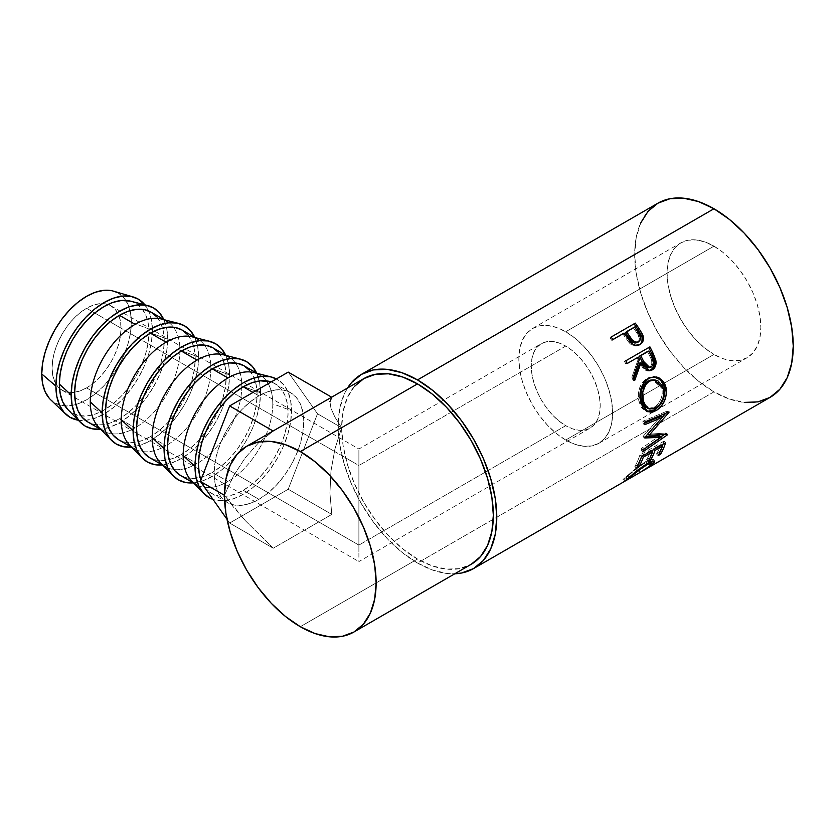 <?xml version="1.0" encoding="UTF-8"?>
<svg xmlns="http://www.w3.org/2000/svg" width="835" height="835" viewBox="0 0 835 835"><rect width="100%" height="100%" fill="white"/><g stroke="black" fill="none" stroke-linecap="round" stroke-linejoin="round"><path stroke-width="0.63" stroke-dasharray="4.17 3.13" d="M86.569 387.878A48.754 28.15 120 0 0 118.413 344.918A48.754 28.15 120 0 0 110.94 305.85A48.754 28.15 120 0 0 107.913 304.493A48.754 28.15 120 0 0 86.569 308.261L358.893 465.492L358.893 545.109L86.569 387.878L79.836 390.999L73.376 392.46L67.416 392.22L62.187 390.289L57.897 386.73L54.713 381.689L52.751 375.353L52.094 367.974L52.751 359.822L54.713 351.222L57.897 342.507L62.187 334L67.416 326.026L73.376 318.907L79.836 312.916L86.569 308.261L93.29 305.151L99.751 303.679L105.711 303.919L110.94 305.85L115.23 309.409L118.413 314.451L120.376 320.786L121.033 328.165L120.376 336.317L118.413 344.918L115.23 353.633L110.94 362.139L105.711 370.114L99.751 377.232L93.29 383.234L86.569 387.878L358.893 545.109L358.893 453.29L358.893 465.492L565.733 346.076A48.754 28.15 -120 0 0 541.351 343.665A48.754 28.15 -120 0 0 533.878 382.733A48.754 28.15 -120 0 0 565.733 425.693L358.893 545.109L565.733 425.693L559.001 421.038L552.54 415.047L546.581 407.929L541.351 399.955L537.072 391.448L533.878 382.733L531.926 374.132L531.258 365.98L531.926 358.601L533.878 352.266L537.072 347.224L541.351 343.665L546.581 341.734L552.54 341.494L559.001 342.966L565.733 346.076L572.455 350.731L578.926 356.722L584.886 363.841L590.105 371.815L594.395 380.322L597.578 389.037L599.54 397.637L600.208 405.789L599.54 413.168L597.578 419.504L594.395 424.545L590.105 428.105L584.886 430.035L578.926 430.275L572.455 428.804L565.733 425.693A48.754 28.15 -120 0 0 590.105 428.105A48.754 28.15 -120 0 0 597.578 389.037A48.754 28.15 -120 0 0 565.733 346.076L358.893 465.492L358.893 552.102L358.893 465.492L86.569 308.261A48.754 28.15 120 0 0 55.548 348.613A48.754 28.15 120 0 0 59.494 388.348A48.754 28.15 120 0 0 62.187 390.289A48.754 28.15 120 0 0 86.569 387.878M358.893 450.086L358.893 458.498L358.893 450.086M144.904 304.848A68.251 39.402 -60 0 1 152.419 330.357L131.377 322.195A63.376 36.594 120 0 0 130.093 310.63A63.376 36.594 120 0 0 125.803 300.423M125.803 300.412A63.376 36.594 120 0 0 113.56 291.175M67.812 409.494A63.376 36.594 120 0 0 81.047 415.903A63.376 36.594 120 0 0 126.21 390.54A63.376 36.594 120 0 0 148.964 332.351L167.699 339.187A68.251 39.402 -60 0 1 100.419 429.253L110.022 427.144L119.436 422.781L128.851 416.268L137.911 407.877L146.25 397.909L153.567 386.751L159.569 374.842L164.025 362.63L166.77 350.596L167.699 339.187L166.77 328.854L163.796 319.481A68.251 39.402 -60 0 1 167.699 339.187L148.964 332.351A63.376 36.594 120 0 0 142.545 309.367A63.376 36.594 120 0 0 130.385 301.122M98.77 427.363A63.376 36.594 120 0 0 111.994 433.772A63.376 36.594 120 0 0 135.103 427.844L119.436 418.794L110.7 422.854L102.287 424.764L94.543 424.451L87.748 421.936A63.376 36.594 120 0 0 107.266 423.877A63.376 36.594 120 0 0 119.436 418.794L135.103 427.844A63.376 36.594 -60 0 1 111.994 433.772A63.376 36.594 -60 0 1 103.415 430.985L100.878 429.514M164.255 319.742L166.791 321.214A63.376 36.594 -60 0 1 173.503 327.247A63.376 36.594 -60 0 1 179.922 350.22A63.376 36.594 -60 0 1 135.103 427.844A63.376 36.594 120 0 0 179.922 350.22L198.657 357.056L197.728 346.723L194.743 337.35A68.251 39.402 -60 0 1 198.657 357.056L179.922 350.22A63.376 36.594 120 0 0 173.503 327.247A63.376 36.594 120 0 0 161.332 318.991M138.224 441.757A63.376 36.594 120 0 0 150.394 436.674L166.061 445.713A63.376 36.594 -60 0 1 142.952 451.651A63.376 36.594 -60 0 1 134.372 448.854L131.836 447.383M129.728 445.232A63.376 36.594 120 0 0 142.952 451.651A63.376 36.594 120 0 0 166.061 445.713L150.394 436.674L141.647 440.723L133.245 442.633L125.5 442.32L118.706 439.805A63.376 36.594 120 0 0 138.213 441.757M195.213 337.611L197.749 339.083A63.376 36.594 -60 0 1 204.46 345.116A63.376 36.594 -60 0 1 210.879 368.099A63.376 36.594 -60 0 1 166.061 445.713A63.376 36.594 120 0 0 210.879 368.099L229.604 374.925A68.251 39.402 -60 0 1 162.324 464.991L171.937 462.882L181.352 458.519L190.766 452.017L199.815 443.615L208.165 433.647L215.472 422.5L221.473 410.59L225.941 398.378L228.686 386.334L229.604 374.925L228.686 364.592L225.701 355.219A68.251 39.402 -60 0 1 229.604 374.925L210.879 368.099A63.376 36.594 120 0 0 204.46 345.116A63.376 36.594 120 0 0 192.29 336.87M160.685 463.101A63.376 36.594 120 0 0 173.91 469.52A63.376 36.594 120 0 0 197.018 463.592L181.352 454.543L172.605 458.592L164.203 460.502L156.448 460.189L149.663 457.684A63.376 36.594 120 0 0 169.171 459.626A63.376 36.594 120 0 0 181.352 454.543L197.018 463.592A63.376 36.594 -60 0 1 173.91 469.52A63.376 36.594 -60 0 1 165.33 466.723L162.783 465.262M226.16 355.491L228.707 356.952A63.376 36.594 -60 0 1 235.407 362.985A63.376 36.594 -60 0 1 241.826 385.968A63.376 36.594 -60 0 1 197.018 463.592A63.376 36.594 120 0 0 241.826 385.968L260.562 392.805A68.251 39.402 -60 0 1 193.282 482.86L202.884 480.762L212.299 476.388L221.713 469.886L230.773 461.484L239.113 451.516L246.429 440.369L252.431 428.459L256.888 416.248L259.633 404.213L260.562 392.805L259.633 382.461L256.658 373.088A68.251 39.402 -60 0 1 260.562 392.805L241.826 385.968A63.376 36.594 120 0 0 235.418 362.985A63.376 36.594 120 0 0 223.248 354.739M191.632 480.981A63.376 36.594 120 0 0 227.976 481.461L212.299 472.412L203.563 476.461L195.15 478.371L187.405 478.069L180.61 475.553A63.376 36.594 120 0 0 200.129 477.495A63.376 36.594 120 0 0 212.299 472.412L227.976 481.461A63.376 36.594 -60 0 1 196.288 484.603L193.741 483.131M257.117 373.36L259.664 374.821A63.376 36.594 -60 0 1 266.365 380.854A63.376 36.594 -60 0 1 272.784 403.837A63.376 36.594 -60 0 1 227.976 481.461A63.376 36.594 120 0 0 272.784 403.837L291.519 410.674A68.251 39.402 -60 0 1 264.121 476.743A68.251 39.402 -60 0 1 213.04 499.434L216.442 500.353L224.792 500.687L233.842 498.631L243.256 494.268L252.671 487.755L261.731 479.363L270.07 469.395L277.387 458.238L283.389 446.328L287.845 434.116L290.59 422.082L291.519 410.674L290.59 400.341L287.845 391.469L283.389 384.413L276.427 378.913A68.251 39.402 -60 0 1 291.519 410.674L272.784 403.837A63.376 36.594 120 0 0 266.365 380.854A63.376 36.594 120 0 0 254.205 372.608M258.923 395.832L253.015 392.429L258.923 395.832L267.67 391.782L276.072 389.872L283.827 390.185L290.611 392.7L296.185 397.324L300.329 403.879L302.875 412.114L303.742 421.706L302.875 432.3L300.329 443.479L296.185 454.824L290.611 465.878L283.827 476.232L276.072 485.49L267.67 493.287L258.923 499.33A63.376 36.594 -60 0 1 227.235 502.472A63.376 36.594 -60 0 1 217.528 451.683A63.376 36.594 -60 0 1 258.923 395.832A63.376 36.594 -60 0 1 290.611 392.7A63.376 36.594 -60 0 1 300.329 443.479A63.376 36.594 -60 0 1 258.923 499.33L250.187 503.38L241.774 505.29L234.03 504.987L227.235 502.472L221.661 497.848L217.528 491.293L214.971 483.058L214.115 473.455L214.971 462.861L217.528 451.683L221.661 440.348L227.235 429.284L234.03 418.93L241.774 409.672L250.187 401.875L258.923 395.832M243.256 490.281L258.923 499.33L243.256 490.281A63.376 36.594 120 0 0 284.662 434.44A63.376 36.594 120 0 0 274.945 383.651A63.376 36.594 120 0 0 271.177 381.939L274.945 383.651L280.518 388.275L284.662 394.83L287.209 403.065L288.075 412.667L287.209 423.251L284.662 434.44L280.518 445.775L274.945 456.828L268.15 467.193L260.405 476.441L252.003 484.237L243.256 490.281L234.51 494.341L226.108 496.251L218.363 495.938L211.568 493.422A63.376 36.594 120 0 0 243.256 490.281M200.922 479.948A63.376 36.594 120 0 0 211.568 493.422L205.995 488.799L200.922 479.948M565.733 440.024A66.299 38.285 60 0 1 522.418 381.595A66.299 38.285 60 0 1 532.584 328.468A66.299 38.285 60 0 1 565.733 331.745L713.967 246.168A66.299 38.285 -120 0 0 680.817 242.881A66.299 38.285 -120 0 0 670.651 296.018A66.299 38.285 -120 0 0 713.967 354.437L565.733 440.024L713.967 354.437L704.813 348.122L696.025 339.96L687.915 330.274L680.817 319.44L674.983 307.875L670.651 296.018L667.979 284.317L667.082 273.233L667.979 263.192L670.651 254.581L674.983 247.724L680.817 242.881L687.915 240.25L696.025 239.927L704.813 241.931L713.967 246.168L723.11 252.494L731.909 260.645L740.008 270.331L747.116 281.165L752.94 292.73L757.272 304.598L759.944 316.288L760.842 327.372L759.944 337.413L757.272 346.024L752.94 352.881L747.116 357.724L740.008 360.355L731.909 360.678L723.11 358.685L713.967 354.437A66.299 38.285 -120 0 0 747.116 357.724A66.299 38.285 -120 0 0 757.282 304.598A66.299 38.285 -120 0 0 713.967 246.168L565.733 331.745A66.299 38.285 60 0 1 609.049 390.175A66.299 38.285 60 0 1 598.883 443.302A66.299 38.285 60 0 1 565.733 440.024L574.877 444.262L583.675 446.255L591.775 445.932L598.883 443.302L604.717 438.469L609.049 431.611L611.711 422.99L612.619 412.949L611.711 401.875L609.049 390.175L604.717 378.318L598.883 366.742L591.775 355.908L583.675 346.233L574.877 338.071L565.733 331.745L556.59 327.508L547.791 325.514L539.681 325.838L532.584 328.468L526.749 333.301L522.418 340.158L519.746 348.779L518.848 358.82L519.746 369.895L522.418 381.595L526.749 393.452L532.584 405.027L539.681 415.861L547.791 425.537L556.59 433.699L565.733 440.024M640.716 222.976L636.197 237.547L634.673 254.529L636.197 273.275L640.716 293.054L648.043 313.104L657.897 332.674L669.91 350.992L683.625 367.369L698.498 381.167L713.967 391.855L417.5 563.02L432.968 570.19L447.842 573.572L454.772 573.791A112.13 64.733 60 0 1 417.5 563.02L713.967 391.855A112.13 64.733 -120 0 0 770.027 397.408M642.157 471.232L640.205 472.37L638.984 470.251L648.701 463.832L650.047 465.846L648.701 463.832L650.423 461.244L644.401 463.248L645.883 465.116L644.401 463.248C637.773 467.59 632.366 471.733 628.191 475.699L629.538 477.714L628.191 475.699L626.605 477.401L627.826 479.509L626.605 477.401L623.849 478.966L625.039 481.085L623.849 478.966L623.046 479.436L624.288 481.544L626.187 479.906M354.437 386.407L347.433 397.502L343.122 411.436L341.661 427.677L343.122 445.608L347.433 464.521L354.437 483.715L363.872 502.43L375.364 519.955L388.473 535.621L402.7 548.814L417.5 559.043A107.256 61.926 -120 0 0 471.128 564.345L459.636 568.604L446.527 569.126L432.3 565.9L417.5 559.043L300.297 626.709L417.5 559.043A107.256 61.926 -120 0 1 347.433 464.521A107.256 61.926 -120 0 1 363.872 378.579M331.798 397.272L273.233 431.09L258.516 442.842L245.198 457.81L233.727 475.512L228.811 485.198L224.49 495.332L233.727 507.409L245.198 520.549L273.233 548.23L331.798 514.412L329.919 493.078L330.973 471.023L334.918 448.99L341.63 427.697L334.918 417.082L330.973 408.294L329.919 401.614L331.652 397.189L273.233 431.09L258.516 442.842L245.198 457.81L233.727 475.512L224.458 495.312L245.198 520.549L273.233 548.23L229.646 523.054L226.995 519.286L229.646 523.054L273.233 548.23L331.798 514.412L288.211 489.247L229.646 523.054L288.211 489.247L331.798 514.412L329.919 493.078L330.973 471.023L334.918 448.99L341.63 427.697L317.498 413.774L288.211 489.247L317.498 413.774L341.63 427.697L334.918 417.082L330.973 408.294L329.919 401.614M657.897 203.197A112.13 64.733 -120 0 0 640.716 293.054A112.13 64.733 -120 0 0 713.967 391.855L729.435 399.026L744.309 402.407M417.5 563.02A112.13 64.733 60 0 1 347.527 388.024L344.25 394.141L339.741 408.712L338.217 425.693L339.741 444.429L344.25 464.208L351.577 484.269L361.44 503.839L373.454 522.157L387.158 538.533L402.032 552.332L417.5 563.02M627.325 479.739L626.198 477.474L635.351 469.635L644.401 463.248L649.317 461.077L650.475 461.661L646.927 465.241L638.984 470.251L640.205 472.37L641.614 471.535M652.396 461.212L653.283 459.793L652.761 459.041L650.089 459.469L644.443 462.35L635.508 468.727L623.223 479.269L625.707 477.14L627.054 479.154L625.707 477.14L635.508 468.727L636.98 470.606L635.508 468.727L645.632 461.64L647.135 463.488L645.632 461.64L653.2 459.292L652.553 461.035M651.237 462.35L652.438 464.49L651.091 462.475L639.109 470.157L640.299 472.276L638.984 470.251L651.801 461.828M642.752 468.07L639.109 470.157M623.849 478.966L623.171 479.384M659.493 453.092L658.982 452.497L656.508 453.927L658.043 455.722L656.508 453.927L658.982 452.497L659.493 453.092M661.445 445.107L660.85 444.533A109.688 63.335 60 0 1 656.508 453.927A109.688 63.335 60 0 0 660.85 444.533L653.429 448.823L654.014 449.397L653.429 448.823A109.688 63.335 60 0 1 653.001 449.981A109.688 63.335 -120 0 0 653.429 448.823L660.85 444.533L661.445 445.107M652.354 451.61A109.688 63.335 60 0 1 649.077 458.217L649.588 458.812L649.077 458.217L646.603 459.647L648.137 461.431L646.603 459.647L649.077 458.217A109.688 63.335 -120 0 0 652.354 451.61M651.54 450.817L650.945 450.253A109.688 63.335 60 0 1 646.603 459.647A109.688 63.335 60 0 0 650.945 450.253L641.666 455.607L642.261 456.181L641.666 455.607A109.688 63.335 60 0 1 637.324 465.001L637.836 465.596L637.324 465.001L634.851 466.431L636.385 468.226L634.851 466.431L637.324 465.001A109.688 63.335 -120 0 0 641.666 455.607L650.945 450.253L651.54 450.817M641.489 456.62L639.85 455.085A109.688 63.335 60 0 1 634.851 466.431A109.688 63.335 60 0 0 639.85 455.085L663.982 441.151L665.62 442.696L663.982 441.151A109.688 63.335 60 0 1 662.906 444.262A109.688 63.335 -120 0 0 663.982 441.151L639.85 455.085L641.489 456.62M662.259 445.9A109.688 63.335 60 0 1 658.982 452.497A109.688 63.335 -120 0 0 662.259 445.9M644.85 437.446L643.138 436.329L660.61 416.456L643.138 436.329A109.688 63.335 60 0 1 643.107 436.862L644.818 437.989L643.107 436.862L645.465 436.778L643.107 436.862A109.688 63.335 60 0 0 643.138 436.329L644.85 437.446M643.284 449.7L641.604 448.311L659.399 435.974L641.604 448.311A109.688 63.335 60 0 1 641.123 450.43L642.804 451.871L641.123 450.43L660.683 436.987L641.123 450.43A109.688 63.335 60 0 0 641.604 448.311L643.284 449.7M667.624 434.722L665.933 433.355L664.086 434.638L665.933 433.355L667.624 434.722M667.687 434.398L665.996 433.041A109.688 63.335 60 0 1 665.933 433.355A109.688 63.335 -120 0 0 665.996 433.041L667.687 434.398M647.73 434.263L665.996 433.041L647.73 434.263M669.012 412.302L667.29 411.425L665.714 413.294L667.29 411.425L669.012 412.302M662.291 417.333L647.449 434.075L662.291 417.333M668.992 411.937L667.269 411.06A109.688 63.335 60 0 1 667.29 411.425A109.688 63.335 -120 0 0 667.269 411.06L668.992 411.937M644.599 422.051L642.887 421.257L667.269 411.06L642.887 421.257A109.688 63.335 60 0 1 643.075 423.825L644.797 424.671L643.075 423.825L644.693 423.147L643.075 423.825A109.688 63.335 60 0 0 642.887 421.257L644.599 422.051M646.979 411.404L646.071 411.133L639.005 401.677L640.643 402.021L639.005 401.677C637.053 391.584 639.673 383.829 646.864 378.412L653.68 376.773L648.137 377.764L642.418 382.399L639.495 388.285L638.316 395.059L639.005 401.677L641.228 407.198L644.902 410.611L646.979 411.404M648.054 408.451L654.17 407.25L650.027 408.618L648.054 408.451M655.183 406.603L654.17 407.25L655.861 407.877L654.17 407.25C660.485 402.856 663.053 396.552 661.873 388.348L662.218 393.744L660.861 399.234L658.011 404.004L655.183 406.603M652.114 379.81L654.609 380.082L658.231 382.075L661.873 388.348L663.512 388.692L661.873 388.348L652.855 379.81M641.176 391.98L641.833 389.246M649.202 408.879L643.367 401.51M648.92 370.771L648.148 370.897L639.631 363.068L644.161 369.686L647.438 370.917L649.119 370.719M633.963 378.641L633.191 380.624L634.694 380.51L633.191 380.624L633.963 378.641M633.327 377.065L631.855 377.253A109.688 63.335 60 0 1 633.191 380.624A109.688 63.335 60 0 0 631.855 377.253L638.055 359.749L639.422 359.311L638.055 359.749L631.855 377.253L633.327 377.065M636.99 357.578A109.688 63.335 60 0 1 638.055 359.749A109.688 63.335 60 0 0 636.99 357.578M627.075 363.298L625.853 364.008L627.075 363.298M625.791 360.793L624.486 361.346A109.688 63.335 60 0 1 625.853 364.008A109.688 63.335 60 0 0 624.486 361.346L648.618 347.412A109.688 63.335 60 0 1 648.701 347.569A109.688 63.335 -120 0 0 648.618 347.412L625.791 360.793M648.284 367.765L649.64 367.306C652.406 364.613 652.594 361.211 650.204 357.109A109.688 63.335 60 0 0 647.501 351.504A109.688 63.335 60 0 1 650.204 357.109L651.717 361.2L651.791 364.081L650.152 366.951L647.292 367.755M649.087 367.567L648.503 367.734M649.64 367.306L651.112 367.118L649.64 367.306M650.204 357.109L651.603 356.743L650.204 357.109M639.328 344.855L640.059 344.49M638.869 345.137C635.602 346.88 632.429 346.149 629.36 342.945L630.519 342.141L629.36 342.945L624.361 336.056L625.415 335.096L624.361 336.056L628.567 342.016L631.542 344.824L636.583 346.014L639.38 344.824M624.037 333.092L623.014 334.104A109.688 63.335 60 0 1 624.361 336.056A109.688 63.335 60 0 0 623.014 334.104L611.878 340.534L624.037 333.092M611.136 337.048L610.155 338.112A109.688 63.335 60 0 1 611.878 340.534A109.688 63.335 60 0 0 610.155 338.112L611.136 337.048M639.86 344.469L640.737 343.623M637.856 342.214L637.366 342.548C640.017 339.97 639.871 336.808 636.928 333.071L639.307 338.185L638.952 340.753L637.856 342.214M633.525 328.03A109.688 63.335 60 0 1 636.928 333.071L638.023 332.173L636.928 333.071A109.688 63.335 60 0 0 633.525 328.03L625.488 332.674L633.525 328.03M288.211 372.107L317.498 413.774L288.211 372.107M249.561 370.406L253.704 376.961L256.251 385.196L257.117 394.788L256.251 405.382L253.704 416.561L249.561 427.906L243.987 438.959L237.203 449.313L229.448 458.572L221.045 466.368L212.299 472.412A63.376 36.594 120 0 0 255.426 381.71A63.376 36.594 120 0 0 243.987 365.782M218.613 352.527L222.747 359.092L225.304 367.327L226.16 376.919L225.304 387.513L222.747 398.692L218.613 410.027L213.04 421.09L206.245 431.445L198.5 440.703L190.088 448.499L181.352 454.543A63.376 36.594 120 0 0 224.479 363.83A63.376 36.594 120 0 0 213.04 347.903M187.656 334.658L191.799 341.212L194.346 349.447L195.213 359.05L194.346 369.644L191.799 380.823L187.656 392.158L182.082 403.221L175.287 413.575L167.543 422.834L159.141 430.63L150.394 436.674A63.376 36.594 120 0 0 193.522 345.961A63.376 36.594 120 0 0 182.082 330.034M198.657 357.056A68.251 39.402 -60 0 1 131.366 447.122L140.979 445.013L150.394 440.65L159.809 434.148L168.858 425.746L177.208 415.778L184.514 404.62L190.526 392.711L194.983 380.51L197.728 368.465L198.657 357.056M156.698 316.789L160.842 323.343L163.389 331.579L164.255 341.181L163.389 351.765L160.842 362.954L156.698 374.289L151.125 385.342L144.34 395.707L136.585 404.954L128.183 412.751L119.436 418.794A63.376 36.594 120 0 0 162.564 328.092A63.376 36.594 120 0 0 151.125 312.165M77.342 420.036L85.681 420.37L94.741 418.314L104.156 413.951L113.57 407.449L122.62 399.046L130.97 389.079L138.276 377.931L144.278 366.022L148.745 353.81L151.49 341.765L152.419 330.357L151.49 320.024L148.745 311.152L144.278 304.097M130.49 301.153L135.844 303.335L141.418 307.958L145.551 314.524L148.108 322.759L148.964 332.351L148.108 342.945L145.551 354.123L141.418 365.459L135.844 376.522L129.049 386.876L121.305 396.134L112.892 403.931L104.156 409.975L95.409 414.024L87.007 415.934L79.252 415.621L72.468 413.116L67.896 409.578M50.789 399.892A63.376 36.594 120 0 0 64.911 405.883A63.376 36.594 120 0 0 75.912 404.484A63.376 36.594 120 0 0 131.377 322.195L152.419 330.357A68.251 39.402 -60 0 1 127.411 393.629A68.251 39.402 -60 0 1 78.302 420.214M49.307 398.337L54.88 402.961L61.665 405.476L69.409 405.779L77.822 403.869L86.569 399.819L95.305 393.776L103.717 385.979L111.462 376.721L118.257 366.367L123.831 355.303L127.964 343.968L130.521 332.789L131.377 322.195L130.521 312.603L127.964 304.368L123.831 297.813L118.257 293.189L111.462 290.674M358.893 557.31L358.893 545.109L358.893 557.31M62.187 390.289L358.893 561.59L358.893 560.515L358.893 561.59L590.105 428.105M110.94 305.85L358.893 449.011L541.351 343.665M227.235 502.472L211.568 493.422M532.584 328.468L680.817 242.881M653.2 459.292L654.63 461.191M646.071 411.133L647.876 411.791M652.939 376.742L654.358 376.752M648.148 370.897L649.693 370.75M598.883 443.302L747.116 357.724M290.611 392.7L274.945 383.651"/><path stroke-width="1.25" d="M55.893 386.094A68.251 39.402 -60 0 1 82.634 320.776A68.251 39.402 -60 0 1 133.224 296.957A68.251 39.402 -60 0 1 144.904 304.848L138.276 299.118L130.97 296.404L122.62 296.081L113.57 298.137L104.156 302.5L94.741 309.002L85.681 317.404L77.342 327.372L70.025 338.519L64.024 350.429L59.567 362.64L56.822 374.685L55.893 386.094L56.822 396.427L59.567 405.299L64.024 412.354L70.025 417.333L78.302 420.214A68.251 39.402 -60 0 1 65.631 414.035A68.251 39.402 -60 0 1 55.893 386.094L41.75 373.944L55.893 386.094M133.224 296.957L113.56 291.175A63.376 36.594 120 0 0 66.581 313.292A63.376 36.594 120 0 0 41.75 373.944A63.376 36.594 120 0 0 50.789 399.892L65.631 414.035M147.68 305.558L130.385 301.122A63.376 36.594 120 0 0 83.75 323.938A63.376 36.594 120 0 0 59.337 384.1L71.173 394.913A68.251 39.402 -60 0 1 97.465 330.128A68.251 39.402 -60 0 1 147.68 305.558A68.251 39.402 -60 0 1 163.796 319.481M103.415 430.985A63.376 36.594 -60 0 1 90.295 401.969L102.131 412.782A68.251 39.402 -60 0 1 128.413 347.997A68.251 39.402 -60 0 1 178.638 323.427L161.332 318.991A63.376 36.594 120 0 0 135.103 324.345L119.436 315.306A63.376 36.594 120 0 0 78.031 371.147A63.376 36.594 120 0 0 87.748 421.936L82.174 417.312L78.031 410.757L75.484 402.522L74.628 392.92L75.484 382.336L78.031 371.147L82.174 359.812L87.748 348.759L94.543 338.394L102.287 329.147L110.7 321.35L119.436 315.306L135.103 324.345A63.376 36.594 120 0 0 90.295 401.969A63.376 36.594 -60 0 1 135.103 324.345A63.376 36.594 -60 0 1 166.791 321.214M178.638 323.427A68.251 39.402 -60 0 1 194.743 337.35M134.372 448.854A63.376 36.594 -60 0 1 121.252 419.838L133.089 430.662A68.251 39.402 -60 0 1 159.37 365.866A68.251 39.402 -60 0 1 209.595 341.296L192.29 336.87A63.376 36.594 120 0 0 166.061 342.225L150.394 333.175A63.376 36.594 120 0 0 108.988 389.026A63.376 36.594 120 0 0 118.706 439.805L113.132 435.181L108.988 428.626L106.442 420.391L105.575 410.799L106.442 400.205L108.988 389.026L113.132 377.681L118.706 366.628L125.5 356.274L133.245 347.016L141.647 339.219L150.394 333.175L166.061 342.225A63.376 36.594 120 0 0 121.252 419.838A63.376 36.594 -60 0 1 166.061 342.225A63.376 36.594 -60 0 1 197.749 339.083M209.595 341.296A68.251 39.402 -60 0 1 225.701 355.219M165.33 466.723A63.376 36.594 -60 0 1 152.2 437.717L164.046 448.531A68.251 39.402 -60 0 1 190.328 383.735A68.251 39.402 -60 0 1 240.553 359.175L223.248 354.739A63.376 36.594 120 0 0 197.018 360.094L181.352 351.044A63.376 36.594 120 0 0 139.946 406.895A63.376 36.594 120 0 0 149.663 457.684L144.09 453.061L139.946 446.495L137.399 438.26L136.533 428.668L137.399 418.074L139.946 406.895L144.09 395.56L149.663 384.497L156.448 374.143L164.203 364.885L172.605 357.088L181.352 351.044L197.018 360.094A63.376 36.594 120 0 0 152.2 437.717A63.376 36.594 -60 0 1 197.018 360.094A63.376 36.594 -60 0 1 228.707 356.952M240.553 359.175A68.251 39.402 -60 0 1 256.658 373.088M196.288 484.603A63.376 36.594 -60 0 1 183.157 455.586L194.993 466.4A68.251 39.402 -60 0 1 221.285 401.614A68.251 39.402 -60 0 1 271.5 377.044L254.205 372.608A63.376 36.594 120 0 0 227.976 377.963L212.299 368.913A63.376 36.594 120 0 0 170.904 424.764A63.376 36.594 120 0 0 180.61 475.553L175.037 470.93L170.904 464.375L168.346 456.14L167.491 446.537L168.346 435.943L170.904 424.764L175.037 413.429L180.61 402.366L187.405 392.012L195.15 382.754L203.563 374.957L212.299 368.913L227.976 377.963A63.376 36.594 120 0 0 183.157 455.586A63.376 36.594 -60 0 1 227.976 377.963A63.376 36.594 -60 0 1 259.664 374.821M271.5 377.044A68.251 39.402 -60 0 1 276.427 378.913L270.07 376.721L261.731 376.387L252.671 378.443L243.256 382.806L233.842 389.319L224.792 397.711L216.442 407.678L209.136 418.836L203.124 430.745L198.667 442.957L195.922 454.991L194.993 466.4L195.922 476.733L198.667 485.605L203.124 492.66L209.136 497.65L213.04 499.434A68.251 39.402 -60 0 1 204.126 493.746A68.251 39.402 -60 0 1 194.993 466.4L183.157 455.586A63.376 36.594 120 0 0 191.632 480.981L204.126 493.746M253.015 392.429L243.256 386.793A63.376 36.594 120 0 0 200.922 479.948L199.304 474.009L198.448 464.406L199.304 453.812L201.851 442.633L205.995 431.298L211.568 420.245L218.363 409.881L226.108 400.633L234.51 392.836L243.256 386.793L253.015 392.429M744.309 402.407L758.013 401.865L770.027 397.408A112.13 64.733 -120 0 0 787.217 307.562A112.13 64.733 -120 0 0 713.967 208.75L417.5 379.915A112.13 64.733 60 0 1 490.75 478.726A112.13 64.733 60 0 1 473.56 568.572A112.13 64.733 60 0 1 454.772 573.791L461.546 573.019L473.56 568.572L624.392 481.492M640.737 343.623L641.938 341.442L642.115 337.455L638.003 329.512A109.688 63.335 -120 0 0 634.287 324.178A109.688 63.335 60 0 1 638.003 329.512L639.067 328.572A112.13 64.733 -120 0 0 635.268 323.124L611.136 337.048L635.268 323.124A112.13 64.733 60 0 1 639.067 328.572L642.543 334.449L643.472 338.071L642.658 341.912L639.547 344.761L635.258 345.21L632.732 344.072L625.415 335.096A112.13 64.733 -120 0 0 624.037 333.092L612.9 339.521A112.13 64.733 -120 0 0 611.136 337.048A112.13 64.733 -120 0 1 612.9 339.521L624.037 333.092A112.13 64.733 -120 0 1 625.415 335.096L630.519 342.141C633.661 345.429 636.865 346.201 640.111 344.458C643.211 342.527 644.14 339.469 642.898 335.305L639.067 328.572L638.003 329.512L641.729 336.108L642.898 335.305L641.729 336.108C642.94 340.2 641.99 343.206 638.869 345.137L639.892 344.448M625.791 360.793L649.922 346.869A112.13 64.733 60 0 1 652.96 352.954L655.934 360.856L654.922 367.212L652.208 369.905L648.92 370.771L644.223 368.12L641.029 362.714L634.694 380.51A112.13 64.733 -120 0 0 633.327 377.065L639.422 359.311A112.13 64.733 -120 0 0 638.326 357.088L627.189 363.517A112.13 64.733 -120 0 0 625.791 360.793A112.13 64.733 -120 0 1 627.189 363.517L638.326 357.088A112.13 64.733 -120 0 1 639.422 359.311L633.327 377.065A112.13 64.733 -120 0 1 634.694 380.51L641.029 362.714L649.693 370.75L652.208 369.905C655.391 367.859 656.592 364.592 655.788 360.115L652.96 352.954L651.592 353.362L654.348 360.376L655.788 360.115L654.348 360.376C655.11 364.78 653.899 367.995 650.716 370.03L652.208 369.905L648.92 370.771L652.657 368.433L654.609 363.298L654.055 359.28L651.592 353.362L652.96 352.954A112.13 64.733 -120 0 0 649.922 346.869L625.791 360.793M665.505 385.572L666.445 393.901L664.618 400.727L660.986 406.582L657.469 409.755L653.69 411.718L651.185 412.25L646.582 411.196L642.908 407.678L640.069 398.723L641.071 388.379L643.962 382.409L649.672 377.754L656.383 376.961L658.982 377.817L663.355 381.47L665.505 385.572M661.101 437.31L644.818 437.989A112.13 64.733 -120 0 0 644.85 437.446L662.332 417.354L644.797 424.671A112.13 64.733 -120 0 0 644.599 422.051L668.992 411.937A112.13 64.733 60 0 1 669.012 412.302L649.171 435.202L667.687 434.398A112.13 64.733 60 0 1 667.624 434.722L642.804 451.871A112.13 64.733 -120 0 0 643.284 449.7L661.101 437.31L659.399 435.974L645.465 436.778L659.399 435.974L661.101 437.31L643.284 449.7A112.13 64.733 -120 0 1 642.804 451.871L667.624 434.722A112.13 64.733 -120 0 0 667.687 434.398L649.171 435.202L647.449 434.075L649.171 435.202L669.012 412.302A112.13 64.733 -120 0 0 668.992 411.937L644.599 422.051A112.13 64.733 -120 0 1 644.797 424.671L662.332 417.354L644.85 437.446A112.13 64.733 -120 0 1 644.818 437.989L661.101 437.31M641.489 456.62L665.62 442.696A112.13 64.733 60 0 1 660.516 454.292L658.043 455.722A112.13 64.733 -120 0 0 662.479 446.109L655.058 450.399A112.13 64.733 60 0 1 650.611 460.002L648.137 461.431A112.13 64.733 -120 0 0 652.584 451.829L643.305 457.183A112.13 64.733 60 0 1 638.859 466.796L636.385 468.226A112.13 64.733 -120 0 0 641.489 456.62A112.13 64.733 -120 0 1 636.385 468.226L638.859 466.796A112.13 64.733 -120 0 0 643.305 457.183L652.584 451.829L651.54 450.817L652.584 451.829A112.13 64.733 -120 0 1 648.137 461.431L650.611 460.002A112.13 64.733 -120 0 0 655.058 450.399L662.479 446.109L661.445 445.107L662.479 446.109A112.13 64.733 -120 0 1 658.043 455.722L660.516 454.292L659.493 453.092L660.516 454.292A112.13 64.733 -120 0 0 665.62 442.696L641.489 456.62M624.288 481.544L627.826 479.509L629.225 477.244L629.538 477.714C633.786 473.685 639.234 469.479 645.883 465.116L645.413 464.521L645.883 465.116L651.843 463.154L650.047 465.846L640.205 472.37L648.242 467.287L651.133 464.803L651.592 462.987L645.883 465.116L624.329 481.524L636.98 470.606L647.135 463.488L651.582 461.327L654.222 460.941L654.567 462.12L650.225 466.233L641.228 471.754M643.983 470.178L770.027 397.408L779.89 389.225L787.217 377.629L791.726 363.058L793.25 346.076L791.726 327.341L787.217 307.562L779.89 287.501L770.027 267.931L758.013 249.613L744.309 233.236L729.435 219.438L713.967 208.75L698.498 201.579L683.625 198.208L669.91 198.751L657.897 203.197L648.043 211.38L640.716 222.976M627.001 479.196L627.513 479.697L640.215 472.359M246.669 446.255L258.161 441.997L271.271 441.475L285.497 444.7L300.297 451.558L315.087 461.786L329.314 474.979L342.423 490.646L353.925 508.171L363.35 526.885L370.364 546.08L374.675 564.992L376.136 582.924L374.675 599.165L370.364 613.099L363.35 624.194L353.925 632.022L342.423 636.27L329.314 636.792L315.087 633.567L300.297 626.709L285.497 616.481L271.271 603.288L258.161 587.621L246.669 570.096L237.234 551.382L230.23 532.198L225.909 513.274L224.458 495.353L225.909 479.102L230.23 465.168L237.234 454.073L246.669 446.255L363.872 378.579L375.364 374.33L388.473 373.809L402.7 377.034L417.5 383.891L432.3 394.12L446.527 407.313L459.636 422.98L471.128 440.504L480.563 459.219L487.567 478.403L491.878 497.326L493.339 515.247L491.878 531.498L487.567 545.432L480.563 556.528L471.128 564.345A107.256 61.926 -120 0 0 487.567 478.403A107.256 61.926 -120 0 0 417.5 383.891L300.297 451.558A107.256 61.926 60 0 1 370.364 546.08A107.256 61.926 60 0 1 353.915 632.022A107.256 61.926 60 0 1 300.297 626.709A107.256 61.926 60 0 1 230.23 532.198A107.256 61.926 60 0 1 246.669 446.255A107.256 61.926 60 0 1 300.297 451.558L417.5 383.891A107.256 61.926 -120 0 0 363.872 378.579L354.437 386.407M713.967 208.75A112.13 64.733 -120 0 0 657.897 203.197L361.44 374.362A112.13 64.733 60 0 1 417.5 379.915L713.967 208.75M361.44 374.362L351.577 382.545L347.517 388.024A112.13 64.733 60 0 1 361.44 374.362L373.454 369.915L387.158 369.362L402.032 372.744L417.5 379.915L432.968 390.603L447.842 404.401L461.546 420.777L473.56 439.095L483.423 458.665L490.75 478.726L495.259 498.505L496.783 517.241L495.259 534.223L490.75 548.793L483.423 560.389L473.56 568.572M641.614 471.535L652.438 464.49L651.884 463.655L652.438 464.49L654.63 461.202L647.135 463.488L636.98 470.606L626.187 479.906M649.286 463.3L648.701 463.832M654.014 449.397L655.058 450.399L654.014 449.397M653.001 449.981A109.688 63.335 60 0 1 652.354 451.61A109.688 63.335 -120 0 0 653.001 449.981M649.588 458.812L650.611 460.002L649.588 458.812M642.261 456.181L643.305 457.183L642.261 456.181M637.836 465.596L638.859 466.796L637.836 465.596M662.906 444.262A109.688 63.335 60 0 1 662.259 445.9A109.688 63.335 -120 0 0 662.906 444.262M660.61 416.456L662.332 417.354L660.61 416.456L644.693 423.147L660.61 416.456M664.086 434.638L660.683 436.987L664.086 434.638M665.714 413.294L662.291 417.333L665.714 413.294M656.206 410.549L654.504 409.87L646.979 411.404L649.494 411.592L654.504 409.87L656.206 410.549C664.149 405.246 667.395 397.429 665.954 387.127L661.602 379.581L654.389 376.752L648.409 378.401C641.217 383.839 638.639 391.709 640.643 402.021L647.866 411.791L656.206 410.549M653.68 376.773L660.37 379.737L664.316 386.793L665.954 387.127L664.316 386.793C665.714 396.875 662.447 404.558 654.504 409.87L659.285 405.925L662.938 400.132L664.775 393.421L664.827 390.029L663.877 385.269L661.758 381.271L657.416 377.733L653.492 376.752M648.054 408.451L644.63 406.447L642.219 402.574L640.998 397.523L641.186 391.918M641.833 389.246L645.872 382.534L649.922 380.196L653.367 379.852M654.316 379.883L647.803 381.136C641.969 385.582 639.85 391.918 641.457 400.142L643.096 400.476C641.447 392.095 643.534 385.666 649.369 381.188L654.316 379.883L663.512 388.692C664.733 397.074 662.186 403.472 655.861 407.877L649.202 408.879L647.428 408.284L641.457 400.142L643.096 400.476L646.311 406.948L649.745 409.035L654.828 408.419L659.702 404.61L663.021 398.42L663.919 391.385L662.677 386.208L657.959 380.917L654.932 379.935L651.477 380.249L648.378 381.835L645.747 384.476L642.773 392.158L643.367 401.51M639.631 363.068L641.029 362.714L639.631 363.068L633.963 378.641L639.631 363.068M648.701 347.569A109.688 63.335 60 0 1 651.592 353.362A109.688 63.335 -120 0 0 648.701 347.569M639.464 356.148L647.501 351.504L639.464 356.148L642.063 361.639L639.464 356.148L640.8 355.658L639.464 356.148M647.302 367.755L645.048 366.575L642.063 361.639L648.284 367.765L649.787 367.577L643.461 361.273L642.063 361.639L643.461 361.273L640.8 355.658L648.837 351.013L640.8 355.658L645.58 365.229L648.764 367.546L651.112 367.118L649.787 367.577M649.087 367.567L648.503 367.734M651.603 356.743A112.13 64.733 -120 0 0 648.837 351.013A112.13 64.733 -120 0 1 651.603 356.743C654.035 360.918 653.878 364.373 651.112 367.118L652.803 365.198L653.367 362.4L651.603 356.743M628.692 337.528L625.488 332.674L628.692 337.528C630.863 341.849 633.755 343.529 637.366 342.548L634.934 343.06L632.408 342.037L628.692 337.528L629.788 336.62L628.692 337.528M637.366 342.548L638.566 341.818C634.934 342.747 632.001 341.024 629.788 336.62L626.511 331.662L625.488 332.674L634.558 327.028L626.511 331.662L632.471 340.252L636.124 342.308L638.566 341.818L637.366 342.548M638.023 332.173A112.13 64.733 -120 0 0 634.558 327.028A112.13 64.733 -120 0 1 638.023 332.173C641.019 335.973 641.197 339.187 638.566 341.818L640.142 340.002L640.476 337.392L638.023 332.173M224.458 495.312L200.358 481.398L229.646 405.925L273.076 430.996L229.646 405.925L288.211 372.107L331.652 397.189L288.211 372.107L229.646 405.925L200.358 481.398L224.458 495.312M226.995 519.286L200.358 481.398L226.995 519.286M329.919 401.614L331.798 397.272M271.177 381.939A63.376 36.594 120 0 0 243.256 386.793L252.003 382.733L260.405 380.823L271.177 381.939M257.117 373.36L243.987 365.782A63.376 36.594 120 0 0 212.299 368.913L221.045 364.864L229.448 362.954L237.203 363.267L243.987 365.782L249.561 370.406M256.888 373.6L252.431 366.534L246.429 361.555L239.113 358.852L230.773 358.518L221.713 360.574L212.299 364.937L202.884 371.439L193.835 379.841L185.485 389.809L178.179 400.967L172.177 412.876L167.71 425.078L164.965 437.123L164.046 448.531L164.965 458.864L167.71 467.736L172.177 474.791L178.179 479.77L185.485 482.484L193.835 482.818M193.282 482.86A68.251 39.402 -60 0 1 173.169 475.877A68.251 39.402 -60 0 1 164.046 448.531L152.2 437.717A63.376 36.594 120 0 0 160.685 463.101L173.169 475.877M226.16 355.491L213.04 347.903A63.376 36.594 120 0 0 181.352 351.044L190.088 346.995L198.5 345.085L206.245 345.398L213.04 347.903L218.613 352.527M225.941 355.72L221.473 348.665L215.472 343.686L208.165 340.972L199.815 340.649L190.766 342.705L181.352 347.068L171.937 353.57L162.877 361.972L154.538 371.94L147.221 383.088L141.219 394.997L136.763 407.209L134.018 419.253L133.089 430.662L134.018 440.995L136.763 449.867L141.219 456.922L147.221 461.901L154.538 464.604L162.877 464.938M162.324 464.991A68.251 39.402 -60 0 1 142.221 458.008A68.251 39.402 -60 0 1 133.089 430.662L121.252 419.838A63.376 36.594 120 0 0 129.728 445.232L142.221 458.008M195.213 337.611L182.082 330.034A63.376 36.594 120 0 0 150.394 333.175L159.141 329.126L167.543 327.216L175.287 327.518L182.082 330.034L187.656 334.658M131.366 447.122A68.251 39.402 -60 0 1 111.264 440.128A68.251 39.402 -60 0 1 102.131 412.782L90.295 401.969A63.376 36.594 120 0 0 98.77 427.363L111.264 440.128M194.983 337.851L190.526 330.796L184.514 325.817L177.208 323.103L168.858 322.769L159.809 324.825L150.394 329.199L140.979 335.701L131.92 344.103L123.58 354.061L116.263 365.219L110.262 377.128L105.805 389.34L103.06 401.374L102.131 412.782L103.06 423.126L105.805 431.987L110.262 439.053L116.263 444.032L123.58 446.735L131.92 447.069M164.255 319.742L151.125 312.165A63.376 36.594 120 0 0 119.436 315.306L128.183 311.246L136.585 309.336L144.34 309.649L151.125 312.165L156.698 316.789M164.025 319.982L159.569 312.927L153.567 307.938L146.25 305.234L137.911 304.9L128.851 306.956L119.436 311.319L110.022 317.832L100.972 326.224L92.622 336.192L85.316 347.35L79.315 359.259L74.847 371.471L72.102 383.505L71.173 394.913L72.102 405.246L74.847 414.118L79.315 421.174L85.316 426.163L92.622 428.866L100.972 429.2M100.419 429.253A68.251 39.402 -60 0 1 80.306 422.26A68.251 39.402 -60 0 1 71.173 394.913L59.337 384.1A63.376 36.594 120 0 0 67.812 409.494L80.306 422.26M67.896 409.578L62.75 401.927L60.203 393.692L59.337 384.1L60.203 373.506L62.75 362.327L66.894 350.992L72.468 339.928L79.252 329.575L87.007 320.316L95.409 312.52L104.156 306.476L112.892 302.427L121.305 300.517L130.49 301.153M111.462 290.674L103.717 290.361L95.305 292.271L86.569 296.321L77.822 302.364L69.409 310.161L61.665 319.419L54.88 329.773L49.307 340.837L45.163 352.172L42.606 363.35L41.75 373.944L42.606 383.547L45.163 391.782L49.307 398.337M100.878 429.514L87.748 421.936M131.836 447.383L118.706 439.805M162.783 465.262L149.663 457.684M193.741 483.131L180.61 475.553M471.128 564.345L353.915 632.022M650.423 461.244L651.843 463.154"/></g></svg>
